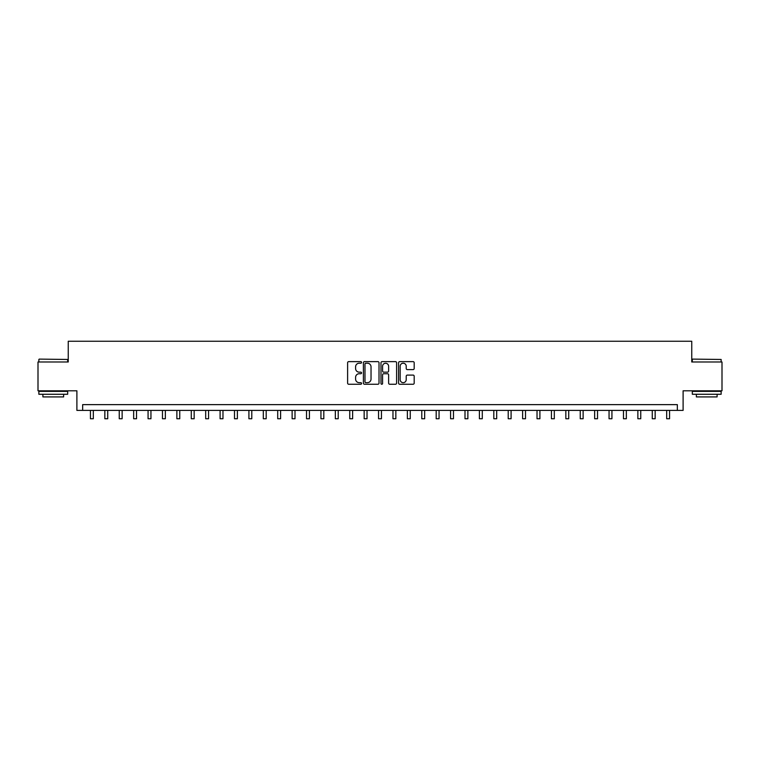 <?xml version="1.0" encoding="UTF-8"?>
<svg xmlns="http://www.w3.org/2000/svg" width="760" height="760" viewBox="0 0 760 760"><rect width="100%" height="100%" fill="white"/><g stroke="black" fill="none" stroke-linecap="round" stroke-linejoin="round"><path stroke-width="1.14" d="M361.56 362.425A0.788 0.788 0 0 0 360.772 361.627L348.745 361.627A1.13 1.13 0 0 0 347.615 362.757L347.615 383.125A1.13 1.13 0 0 0 348.745 384.256L360.772 384.256A0.788 0.788 0 0 0 361.56 383.458A0.788 0.788 0 0 0 360.772 382.669L359.214 382.669A3.619 3.619 0 0 1 355.594 379.05L355.594 377.349A3.619 3.619 0 0 1 359.214 373.73L360.772 373.73A0.788 0.788 0 0 0 361.56 372.941A0.788 0.788 0 0 0 360.772 372.153L359.214 372.153A3.619 3.619 0 0 1 355.594 368.534L355.594 366.833A3.619 3.619 0 0 1 359.214 363.213L360.772 363.213A0.788 0.788 0 0 0 361.56 362.425M413.06 369.607A1.13 1.13 0 0 0 414.19 368.476L414.19 362.757A1.13 1.13 0 0 0 413.06 361.627L399.712 361.627A1.13 1.13 0 0 0 398.582 362.757L398.582 383.125A1.13 1.13 0 0 0 399.712 384.256L413.06 384.256A1.13 1.13 0 0 0 414.19 383.125L414.19 376.219A1.13 1.13 0 0 0 413.06 375.088L407.351 375.088A1.13 1.13 0 0 0 406.22 376.219L406.22 379.639A3.03 3.03 0 0 1 403.19 382.669A3.03 3.03 0 0 1 400.168 379.639L400.168 366.234A3.03 3.03 0 0 1 403.19 363.213A3.03 3.03 0 0 1 406.22 366.234L406.22 368.476A1.13 1.13 0 0 0 407.351 369.607L413.06 369.607M677.341 410.4L683.107 410.4L683.107 390.801L722 390.801L722 361.988L691.752 361.988L691.752 341.249L68.248 341.249L68.248 361.988L38 361.988L38 390.801L76.893 390.801L76.893 410.4L677.341 410.4L677.341 404.633L82.659 404.633L82.659 410.4M379.012 362.757A1.13 1.13 0 0 0 377.881 361.627L364.534 361.627A1.13 1.13 0 0 0 363.403 362.757L363.403 383.125A1.13 1.13 0 0 0 364.534 384.256L377.881 384.256A1.13 1.13 0 0 0 379.012 383.125L379.012 362.757M382.118 361.627L395.466 361.627A1.13 1.13 0 0 1 396.596 362.757L396.596 383.125A1.13 1.13 0 0 1 395.466 384.256L389.756 384.256A1.13 1.13 0 0 1 388.626 383.125L388.626 374.86A1.13 1.13 0 0 0 387.495 373.73L383.705 373.73A1.13 1.13 0 0 0 382.574 374.86L382.574 383.458A0.788 0.788 0 0 1 381.786 384.256A0.788 0.788 0 0 1 380.988 383.458L380.988 362.757A1.13 1.13 0 0 1 382.118 361.627M365.778 363.213A0.788 0.788 0 0 0 364.981 364.002L364.981 381.881A0.788 0.788 0 0 0 365.778 382.669L367.412 382.669A3.619 3.619 0 0 0 371.032 379.05L371.032 366.833A3.619 3.619 0 0 0 367.412 363.213L365.778 363.213M388.626 366.291A3.03 3.03 0 0 0 385.595 363.27A3.03 3.03 0 0 0 382.574 366.291L382.574 371.022A1.13 1.13 0 0 0 383.705 372.153L387.495 372.153A1.13 1.13 0 0 0 388.626 371.022L388.626 366.291M90.44 410.4L90.44 418.75L93.319 418.75L93.319 410.4M104.842 410.4L104.842 418.75L107.73 418.75L107.73 410.4M119.254 410.4L119.254 418.75L122.132 418.75L122.132 410.4M133.655 410.4L133.655 418.75L136.534 418.75L136.534 410.4M148.067 410.4L148.067 418.75L150.945 418.75L150.945 410.4M39.206 359.109L67.678 359.461L39.206 359.109M53.267 394.259L38.864 394.259L38.864 391.381L67.678 391.381L67.678 394.259L53.267 394.259M63.64 394.259L63.64 396.91L42.902 396.91L42.902 394.259M692.673 359.109L721.135 359.461L692.673 359.109M706.733 394.259L692.322 394.259L692.322 391.381L721.135 391.381L721.135 394.259L706.733 394.259M717.098 394.259L717.098 396.91L696.359 396.91L696.359 394.259M162.469 410.4L162.469 418.75L165.347 418.75L165.347 410.4M176.871 410.4L176.871 418.75L179.759 418.75L179.759 410.4M191.282 410.4L191.282 418.75L194.161 418.75L194.161 410.4M205.684 410.4L205.684 418.75L208.572 418.75L208.572 410.4M220.096 410.4L220.096 418.75L222.975 418.75L222.975 410.4M234.498 410.4L234.498 418.75L237.376 418.75L237.376 410.4M248.909 410.4L248.909 418.75L251.788 418.75L251.788 410.4M263.312 410.4L263.312 418.75L266.19 418.75L266.19 410.4M277.713 410.4L277.713 418.75L280.601 418.75L280.601 410.4M292.125 410.4L292.125 418.75L295.003 418.75L295.003 410.4M306.527 410.4L306.527 418.75L309.415 418.75L309.415 410.4M320.938 410.4L320.938 418.75L323.817 418.75L323.817 410.4M335.341 410.4L335.341 418.75L338.219 418.75L338.219 410.4M349.752 410.4L349.752 418.75L352.63 418.75L352.63 410.4M364.154 410.4L364.154 418.75L367.033 418.75L367.033 410.4M378.556 410.4L378.556 418.75L381.444 418.75L381.444 410.4M392.967 410.4L392.967 418.75L395.846 418.75L395.846 410.4M407.369 410.4L407.369 418.75L410.248 418.75L410.248 410.4M421.781 410.4L421.781 418.75L424.659 418.75L424.659 410.4M436.183 410.4L436.183 418.75L439.061 418.75L439.061 410.4M450.585 410.4L450.585 418.75L453.473 418.75L453.473 410.4M464.997 410.4L464.997 418.75L467.875 418.75L467.875 410.4M479.398 410.4L479.398 418.75L482.286 418.75L482.286 410.4M493.81 410.4L493.81 418.75L496.689 418.75L496.689 410.4M508.212 410.4L508.212 418.75L511.09 418.75L511.09 410.4M522.623 410.4L522.623 418.75L525.502 418.75L525.502 410.4M537.025 410.4L537.025 418.75L539.904 418.75L539.904 410.4M551.428 410.4L551.428 418.75L554.315 418.75L554.315 410.4M565.839 410.4L565.839 418.75L568.717 418.75L568.717 410.4M580.241 410.4L580.241 418.75L583.129 418.75L583.129 410.4M594.653 410.4L594.653 418.75L597.531 418.75L597.531 410.4M609.054 410.4L609.054 418.75L611.933 418.75L611.933 410.4M623.466 410.4L623.466 418.75L626.344 418.75L626.344 410.4M637.868 410.4L637.868 418.75L640.746 418.75L640.746 410.4M652.27 410.4L652.27 418.75L655.158 418.75L655.158 410.4M666.681 410.4L666.681 418.75L669.56 418.75L669.56 410.4M38.864 361.988L38.864 359.461M45.429 391.381L45.429 390.801M61.104 391.381L61.104 390.801M67.678 361.988L67.678 359.461M692.322 361.988L692.322 359.461M698.896 391.381L698.896 390.801M714.571 391.381L714.571 390.801M721.135 361.988L721.135 359.461"/></g></svg>
